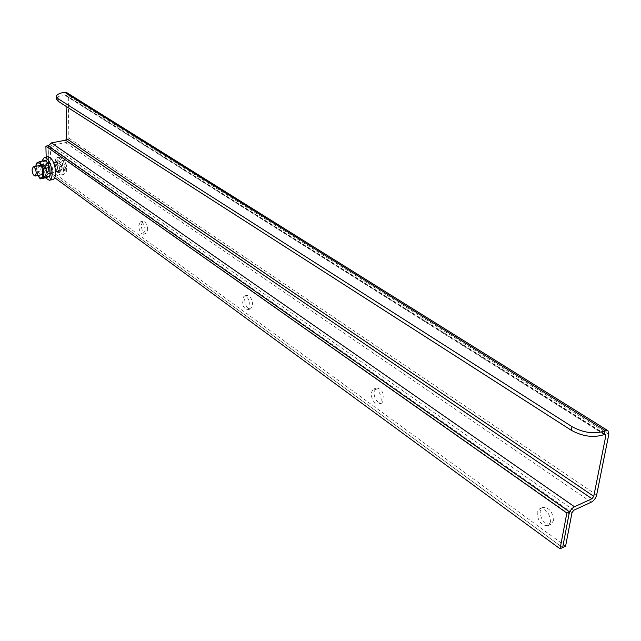 <?xml version="1.0" encoding="UTF-8"?>
<svg xmlns="http://www.w3.org/2000/svg" width="641" height="641" viewBox="0 0 641 641"><rect width="100%" height="100%" fill="white"/><g stroke="black" fill="none" stroke-linecap="round" stroke-linejoin="round"><path stroke-width="0.48" stroke-dasharray="3.21 2.4" d="M61.961 168.295C61.464 163.647 60.158 161.107 58.027 160.667L56.576 164.433C57.065 169.072 58.379 171.604 60.51 172.036L61.961 168.295M59.565 168.783C59.076 164.128 57.762 161.588 55.639 161.147L54.197 164.913C54.693 169.553 55.999 172.092 58.123 172.525L59.565 168.783M147.718 229.782C147.23 224.518 145.643 221.674 142.951 221.249L141.204 225.111C141.693 230.359 143.288 233.196 145.98 233.62L147.718 229.782M145.195 230.391C144.698 225.127 143.111 222.275 140.427 221.842L138.68 225.712C139.177 230.968 140.772 233.805 143.456 234.229L145.195 230.391M252.69 305.044C252.193 298.962 250.198 295.733 246.705 295.349L244.63 299.267C245.126 305.332 247.13 308.553 250.631 308.93L252.69 305.044M250.006 305.821C249.517 299.732 247.522 296.495 244.029 296.102L241.961 300.028C242.466 306.102 244.461 309.331 247.955 309.707L250.006 305.821M384.111 399.279C383.606 392.068 380.994 388.326 376.267 388.069L373.911 391.955C374.424 399.151 377.044 402.877 381.78 403.125L384.111 399.279M381.291 400.288C380.778 393.069 378.166 389.319 373.447 389.055L371.099 392.949C371.612 400.152 374.232 403.886 378.959 404.134L381.291 400.288M553.455 520.692C552.871 511.814 549.249 507.408 542.607 507.456L540.115 511.125C540.708 519.979 544.345 524.37 551.004 524.298L553.455 520.692M550.507 522.054C549.914 513.169 546.3 508.746 539.658 508.786L537.174 512.455C537.775 521.325 541.405 525.724 548.063 525.66L550.507 522.054M66.087 106.35L65.887 95.862L65.398 94.94L64.1 94.892C59.212 95.813 56.672 97.216 56.496 99.099M66.808 92.657L68.275 95.453L68.883 139.554L67.794 141.437L66.392 142.422L51.56 145.379L50.399 146.845L51.008 170.843L48.652 171.323L48.227 145.916M562.646 547.566L48.652 171.323L562.646 547.566M51.008 170.843L565.586 546.156M46.184 157.093L46.577 171.748L54.741 177.741M46.577 171.748L48.652 171.323L47.979 145.739M57.081 161.844L57.137 164.24L61.224 164.793L66.408 168.495L66.792 169.112L65.342 170.113L65.294 167.71L66.744 166.62L66.36 166.091L61.175 162.397L57.081 161.844L65.294 167.71M57.113 164.817C57.506 168.527 58.555 170.546 60.254 170.891L61.416 167.902C61.023 164.192 59.974 162.165 58.275 161.812L57.113 164.817M63.427 169.344C63.427 172.709 62.682 174.632 61.191 175.105C57.914 174.448 55.895 170.538 55.126 163.399C55.118 160.002 55.871 158.071 57.378 157.59C60.655 158.255 62.674 162.181 63.427 169.344M65.342 170.113L57.137 164.24M48.492 170.145C48.163 167.149 47.33 165.506 45.976 165.218L45.07 167.646C45.399 170.634 46.24 172.277 47.586 172.557L48.492 170.145M37.723 169.128L38.62 166.7C39.958 166.989 40.8 168.639 41.136 171.644L40.239 174.064C38.901 173.775 38.059 172.133 37.723 169.128M36.008 166.291L38.011 175.458M46.969 175.938C51.464 179.624 51.096 164.745 46.585 161.812C42.09 158.255 42.514 172.99 46.969 175.938M35.896 166.315L36.441 171.876L37.923 175.474M46.481 177.589L42.699 170.602L42.45 162.013L46.016 160.354M36.441 171.876L42.699 170.602M36.176 163.271L42.45 162.013M45.375 177.813C43.051 174.32 41.761 170.057 41.481 165.025L41.769 161.203M47.835 156.773C45.904 157.39 44.95 159.905 44.982 164.32C45.992 173.607 48.612 178.679 52.818 179.552M44.437 167.181C44.894 171.275 46.04 173.519 47.883 173.903L49.125 170.61C48.684 166.508 47.53 164.256 45.687 163.872L44.437 167.181M47.939 166.476C48.387 170.562 49.541 172.806 51.392 173.19L52.642 169.889C52.201 165.795 51.048 163.551 49.197 163.167L47.939 166.476M65.887 95.862L604.279 434.55M64.1 94.892L64.052 92.344M64.669 94.796L604.751 434.35M608.814 434.286L68.275 95.453M48.019 147.31L569.032 514.034M50.399 146.845L572.004 512.656M591.258 502.191L65.614 142.663M51.56 145.379L573.823 510.236M69.06 138.296L596.643 495.012M65.086 169.008C64.332 161.844 62.313 157.926 59.028 157.253C57.522 157.734 56.769 159.673 56.777 163.062C57.538 170.202 59.557 174.104 62.842 174.761C64.332 174.288 65.078 172.373 65.086 169.008M66.36 166.091C64.517 159.833 62.786 158.599 61.175 162.397M61.224 164.793C63.042 171.019 64.773 172.253 66.408 168.495M55.639 161.147L58.027 160.667M140.427 221.842L142.951 221.249M244.029 296.102L246.705 295.349M373.447 389.055L376.267 388.069M539.658 508.786L542.607 507.456M65.398 94.94L605.577 434.35M58.123 172.525L60.51 172.036M143.456 234.229L145.98 233.62M247.955 309.707L250.631 308.93M378.959 404.134L381.78 403.125M548.063 525.66L551.004 524.298M57.378 157.59L59.028 157.253C62.409 156.108 64.981 159.232 66.744 166.62M42.875 174.456L55.655 171.836M59.309 171.083L60.254 170.891M61.191 175.105L62.842 174.761C65.486 173.711 66.8 171.828 66.792 169.112M40.88 165.314L53.676 162.742M57.337 162.005L58.275 161.812M38.62 166.7L45.976 165.218M40.239 174.064L47.586 172.557M51.392 173.19L47.883 173.903M49.197 163.167L45.687 163.872"/><path stroke-width="0.96" d="M605.865 435.543L593.75 496.334L591.947 498.738L574.488 506.759C571.724 508.313 569.905 510.741 569.032 514.034L562.646 547.566L565.586 546.156L572.004 512.656L573.823 510.236L591.258 502.191C593.959 500.669 595.753 498.273 596.643 495.012L608.814 434.286L607.948 430.68L604.775 430.992C594.247 434.294 583.318 432.843 571.988 426.634L571.315 430.287C582.621 436.513 593.534 437.963 604.046 434.646L605.577 434.35L605.865 435.543L604.279 434.55M48.227 145.916L51.496 142.903L65.566 140.203L66.712 138.744L66.087 106.35M607.948 430.68L66.808 92.657L64.052 92.344C59.156 93.257 56.616 94.652 56.44 96.527L58.035 98.642L571.988 426.634M56.44 96.527L56.496 99.099L58.091 101.222L571.315 430.287M54.741 177.741L560.066 548.8L566.844 513.04L45.888 146.148L46.184 157.093M566.844 513.04L569.448 511.83L562.646 547.566L560.066 548.8M45.888 146.148L47.979 145.739L569.448 511.83M36.273 173.03L35.175 176.035C33.516 175.674 32.475 173.631 32.058 169.889L33.156 166.86C34.814 167.229 35.856 169.28 36.273 173.03M38.011 175.458L39.638 177.445C44.109 181.155 43.7 166.235 39.213 163.287C37.474 162.253 36.401 163.255 36.008 166.291M37.923 175.474L40.215 178.879L43.772 177.325L43.524 168.663L39.702 161.612L36.176 163.271L35.896 166.315M39.702 161.612L46.016 160.354L49.838 167.381L50.062 176.027L46.481 177.589L40.215 178.879M43.524 168.663L49.838 167.381M43.772 177.325L50.062 176.027M41.769 161.203L44.325 157.462C48.516 158.359 51.128 163.471 52.137 172.806C52.153 177.18 51.216 179.672 49.317 180.281L45.375 177.813M49.317 180.281L52.818 179.552C54.717 178.943 55.671 176.451 55.663 172.084C54.653 162.758 52.049 157.654 47.835 156.773L44.325 157.462M593.75 496.334L66.712 138.744M591.947 498.738L65.566 140.203M604.775 430.992L604.046 434.646M64.613 92.248L605.473 430.696M58.091 101.222L58.035 98.642M51.496 142.903L574.488 506.759M35.175 176.035L42.875 174.456M55.655 171.836L59.309 171.083M33.156 166.86L40.88 165.314M53.676 162.742L57.337 162.005"/></g></svg>
